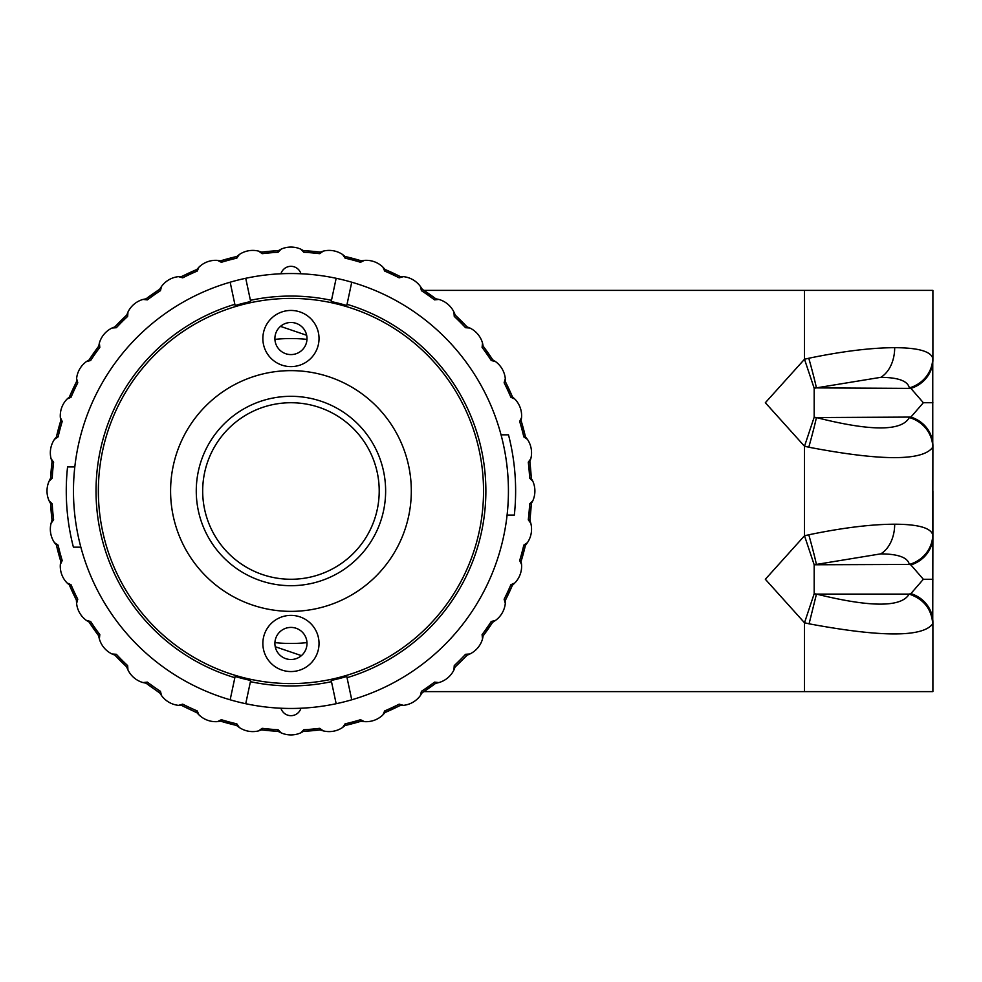 <?xml version="1.0" encoding="UTF-8"?>
<svg xmlns="http://www.w3.org/2000/svg" width="982" height="982" viewBox="0 0 982 982"><rect width="100%" height="100%" fill="white"/><g stroke="black" fill="none" stroke-linecap="round" stroke-linejoin="round"><path stroke-width="1.47" d="M814.176 388.234L814.176 417.227L816.349 417.559C870.752 431.368 901.746 431.368 909.32 417.559A32.099 30.872 9.4 0 1 932.765 447.215C922.834 461.098 881.505 461.098 808.787 447.215L804.504 446.233L765.346 402.73L804.504 359.24L808.787 358.246C842.384 351.286 871.022 347.763 894.688 347.677C917.974 347.763 930.666 351.286 932.765 358.246A32.099 30.872 170.6 0 1 909.32 387.902C907.822 380.991 898.297 377.469 880.768 377.333L814.176 388.234L804.504 359.24L804.504 290.39L423.917 290.39M932.765 358.246L932.765 447.215M932.9 491L932.9 536.209A32.099 30.233 180 0 1 910.891 564.92L909.32 564.441A32.099 30.872 -9.4 0 0 932.765 534.785L932.9 445.791A32.099 30.233 180 0 0 910.891 417.08L923.35 402.73L910.891 388.381L816.349 387.902A32.099 1.031 74.3 0 0 808.787 358.246M808.787 447.215A32.099 1.031 105.7 0 0 816.349 417.559L910.891 417.08M804.504 290.39L932.9 290.39L932.9 359.682A32.099 30.233 180 0 1 910.891 388.381M814.176 417.227L804.504 446.233L804.504 535.767L808.787 534.785C842.384 527.825 871.022 524.29 894.688 524.204C917.974 524.29 930.666 527.825 932.765 534.785M814.176 593.766L804.504 622.76L765.346 579.27L804.504 535.767L814.176 564.773L814.176 593.766L816.533 594.098C870.604 607.477 901.476 607.477 909.148 594.098L910.891 593.619L923.35 579.27L910.891 564.92M932.9 536.209L932.74 623.816C922.736 637.306 881.517 637.306 809.082 623.816L804.504 622.76L804.504 691.61L423.917 691.61M809.082 623.816L816.447 594.11M932.74 623.816C931.587 609.049 923.767 599.143 909.271 594.11M804.504 691.61L932.9 691.61L932.9 622.318A32.099 30.233 180 0 0 910.891 593.619M814.176 564.773L909.32 564.441C907.822 557.53 898.297 554.008 880.768 553.86L816.349 564.441A32.099 1.031 -105.7 0 0 808.787 534.785M290.942 615.383A28.085 28.085 0 0 0 262.857 643.468A28.085 28.085 0 0 0 290.942 671.553A28.085 28.085 0 0 0 319.027 643.468A28.085 28.085 0 0 0 290.942 615.383M290.942 659.511A16.043 16.043 0 0 0 306.998 643.468A16.043 16.043 0 0 0 290.942 627.412A16.043 16.043 0 0 0 274.899 643.468A16.043 16.043 0 0 0 290.942 659.511M290.942 310.447A28.085 28.085 0 0 0 262.857 338.532A28.085 28.085 0 0 0 290.942 366.617A28.085 28.085 0 0 0 319.027 338.532A28.085 28.085 0 0 0 290.942 310.447M290.942 354.588A16.043 16.043 0 0 0 306.998 338.532A16.043 16.043 0 0 0 290.942 322.489A16.043 16.043 0 0 0 274.899 338.532A16.043 16.043 0 0 0 290.942 354.588M290.942 370.631A120.369 120.369 0 0 0 170.586 491A120.369 120.369 0 0 0 290.942 611.369A120.369 120.369 0 0 0 411.311 491A120.369 120.369 0 0 0 290.942 370.631M290.942 683.582A192.582 192.582 0 0 0 483.537 491A192.582 192.582 0 0 0 290.942 298.418A192.582 192.582 0 0 0 98.36 491A192.582 192.582 0 0 0 290.942 683.582M347.039 677.69L346.781 676.463A193.675 193.675 0 0 1 331.216 680.44L336.163 703.713A217.464 217.464 0 0 0 351.74 699.798L347.039 677.69A194.939 194.939 0 0 0 347.039 304.31L346.781 305.537A193.675 193.675 0 0 0 331.216 301.56L336.163 278.287A217.464 217.464 0 0 1 351.74 282.202L347.039 304.31M245.733 703.713L250.68 680.44A193.675 193.675 0 0 1 235.115 676.463L230.156 699.798A217.464 217.464 0 0 0 336.163 703.713M234.858 304.31L235.115 305.537A193.675 193.675 0 0 1 250.68 301.56L245.733 278.287A217.464 217.464 0 0 0 230.156 282.202L234.858 304.31A194.939 194.939 0 0 0 234.858 677.69M525.714 544.801L525.37 545.476A240.676 240.676 0 0 1 521.209 561.029L525.37 545.476L527.42 542.665L523.811 545.12L525.37 545.476M529.666 503.852L531.274 503.938A240.676 240.676 0 0 1 529.875 519.981L530.82 523.32L528.279 519.797A239.068 239.068 0 0 0 529.666 503.852L532.796 500.82L531.495 503.214M521.16 561.79L521.565 564.49L519.674 560.562L521.209 561.029M512.813 584.744L512.358 585.358A240.676 240.676 0 0 1 505.546 599.953L512.358 585.358L514.85 582.94L510.873 584.732L512.358 585.358M528.279 462.203L529.875 462.019A240.676 240.676 0 0 1 531.274 478.062L531.52 478.835L531.274 478.062L529.666 478.148A239.068 239.068 0 0 0 528.279 462.203L530.82 458.68L529.961 461.258M531.495 478.786L532.796 481.18L529.666 478.148M505.374 600.702L505.3 603.414L504.122 599.229L505.546 599.953M493.16 621.852L492.608 622.367A240.676 240.676 0 0 1 483.365 635.563L492.608 622.367L495.48 620.428L491.258 621.496L492.608 622.367M519.674 421.438L521.209 420.971A240.676 240.676 0 0 1 525.37 436.524L525.751 437.236L525.37 436.524L523.811 436.88A239.068 239.068 0 0 0 519.674 421.438L521.565 417.51L521.16 420.21M525.714 437.199L527.42 439.335L523.811 436.88M483.07 636.262L482.53 638.938L482.088 634.605L483.365 635.563M454.924 667.416L453.93 669.957L454.249 665.612A239.068 239.068 0 0 0 465.554 654.294L469.899 653.975L466.732 655.399A240.676 240.676 0 0 1 455.341 666.778L467.42 654.969M504.122 382.771L505.546 382.047A240.676 240.676 0 0 1 512.358 396.642L512.85 397.28L512.358 396.642L510.873 397.268A239.068 239.068 0 0 0 504.122 382.771L505.3 378.586L505.374 381.298M512.813 397.256L514.85 399.06L510.873 397.268M436.217 683.116L435.517 683.423A240.676 240.676 0 0 1 422.321 692.654L435.517 683.423L438.88 682.576L434.547 682.134L435.517 683.423M482.088 347.395L483.365 346.437A240.676 240.676 0 0 1 492.608 359.633L493.21 360.173L492.608 359.633L491.258 360.504A239.068 239.068 0 0 0 482.088 347.395L482.53 343.062L483.07 345.738M493.16 360.148L495.48 361.572L491.258 360.504M421.794 693.218L420.382 695.538L421.438 691.316L422.321 692.654L421.794 693.218M400.644 705.432L399.907 705.604A240.676 240.676 0 0 1 385.3 712.404L399.907 705.604L403.369 705.358L399.171 704.168L399.907 705.604M454.924 314.584L455.341 315.222L454.249 316.388L453.93 312.043L455.341 315.222A240.676 240.676 0 0 1 466.732 326.601L467.42 327.043M467.371 327.018L469.899 328.025L465.554 327.706A239.068 239.068 0 0 0 454.249 316.388M384.698 712.858L382.894 714.908L384.674 710.931L385.312 712.404M361.744 721.218L360.983 721.254A240.676 240.676 0 0 1 345.431 725.428L360.983 721.254L364.432 721.623L360.517 719.72L360.983 721.254M421.781 288.733L422.321 289.346A240.676 240.676 0 0 1 435.517 298.577L436.266 298.884L435.517 298.577L434.547 299.866A239.068 239.068 0 0 0 421.438 290.684L420.382 286.462L422.321 289.346L421.438 290.684M436.217 298.884L438.88 299.424L434.547 299.866M344.743 725.772L342.62 727.466L345.063 723.869L345.431 725.428M320.684 730.019L319.936 729.921A240.676 240.676 0 0 1 303.892 731.32L319.936 729.921L323.274 730.878L319.739 728.325L319.936 729.921M384.674 271.069L385.312 269.596A240.676 240.676 0 0 1 399.907 276.396L400.693 276.568L399.907 276.396L399.171 277.832A239.068 239.068 0 0 0 384.674 271.069L382.894 267.092L384.698 269.142M400.644 276.568L403.369 276.642L399.171 277.832M303.156 731.541L300.774 732.842L303.806 729.724L303.892 731.332M278.728 731.541L278.004 731.32A240.676 240.676 0 0 1 261.961 729.921L278.004 731.332L281.122 732.842L278.09 729.724L278.004 731.332M345.063 258.131L345.431 256.572A240.676 240.676 0 0 1 360.983 260.746L361.793 260.77L360.983 260.746L360.517 262.28A239.068 239.068 0 0 0 345.063 258.131L342.62 254.534L344.743 256.228M361.744 260.782L364.432 260.377L360.517 262.28M261.2 730.019L258.622 730.878L262.157 728.325L261.961 729.921M237.153 725.772L236.466 725.428A240.676 240.676 0 0 1 220.913 721.254L236.466 725.428L239.277 727.466A24.071 24.071 0 0 0 258.622 730.878M303.806 252.276L303.892 250.668A240.676 240.676 0 0 1 319.936 252.079L320.733 251.969L319.936 252.079L319.739 253.675A239.068 239.068 0 0 0 303.806 252.276L300.774 249.158L303.156 250.459M220.152 721.218L217.464 721.623L221.38 719.72A239.068 239.068 0 0 0 236.834 723.869L239.277 727.466M320.684 251.981L323.274 251.122L319.739 253.675M181.253 705.432L178.528 705.358L182.713 704.168A239.068 239.068 0 0 0 197.222 710.931L199.002 714.908L196.584 712.404A240.676 240.676 0 0 1 181.989 705.604L197.222 712.907M262.157 253.675L261.961 252.079A240.676 240.676 0 0 1 278.004 250.68L278.778 250.422L278.004 250.668L278.09 252.276A239.068 239.068 0 0 0 262.157 253.675L258.622 251.122L261.2 251.981M278.728 250.459L281.122 249.158L278.09 252.276M145.68 683.116L143.016 682.576L147.349 682.134A239.068 239.068 0 0 0 160.447 691.316L161.514 695.538L159.575 692.654A240.676 240.676 0 0 1 146.379 683.423L160.115 693.267M221.38 262.28L220.913 260.746A240.676 240.676 0 0 1 236.466 256.572L237.19 256.192L236.466 256.572L236.834 258.131A239.068 239.068 0 0 0 221.38 262.28L217.464 260.377L220.152 260.782M237.153 256.228L239.277 254.534L236.834 258.131M126.973 667.416L126.555 666.778A240.676 240.676 0 0 1 115.164 655.399L126.555 666.778L127.967 669.957A24.071 24.071 0 0 0 143.016 682.576M181.253 276.568L182.713 277.832L178.528 276.642L181.989 276.396A240.676 240.676 0 0 1 196.584 269.596L197.235 269.093M114.477 654.957L111.997 653.975L116.342 654.294A239.068 239.068 0 0 0 127.648 665.612L127.967 669.957M197.198 269.142L199.002 267.092L197.222 271.069A239.068 239.068 0 0 0 182.713 277.832M114.526 654.982L115.164 655.399L116.342 654.294M98.826 636.262L98.531 635.563A240.676 240.676 0 0 1 89.288 622.367L98.531 635.563L99.366 638.938A24.071 24.071 0 0 0 111.997 653.975M147.349 299.866L146.379 298.577A240.676 240.676 0 0 1 159.575 289.346L161.514 286.462L160.447 290.684A239.068 239.068 0 0 0 147.349 299.866L143.016 299.424L145.68 298.884M88.736 621.852L86.416 620.428L90.639 621.496A239.068 239.068 0 0 0 99.808 634.605L99.366 638.938M76.522 600.702L76.351 599.953A240.676 240.676 0 0 1 69.538 585.358L76.351 599.953L76.596 603.414A24.071 24.071 0 0 0 86.416 620.428M114.477 327.031L115.164 326.601A240.676 240.676 0 0 1 126.555 315.222L126.985 314.535L126.555 315.222L127.648 316.388A239.068 239.068 0 0 0 116.342 327.706L111.997 328.025L114.477 327.043M69.084 584.744L67.046 582.94L71.023 584.732A239.068 239.068 0 0 0 77.774 599.229L76.596 603.414M126.973 314.584L127.967 312.043L127.648 316.388M116.342 327.706L115.164 326.601L114.526 327.018M60.737 561.79L60.688 561.029A240.676 240.676 0 0 1 56.514 545.476L60.688 561.029L60.332 564.49A24.071 24.071 0 0 0 67.046 582.94M90.639 360.504L89.288 359.633A240.676 240.676 0 0 1 98.531 346.437L98.838 345.689L98.531 346.437L99.808 347.395A239.068 239.068 0 0 0 90.639 360.504L86.416 361.572L88.736 360.148M56.17 544.801L54.476 542.665L58.085 545.12A239.068 239.068 0 0 0 62.222 560.562L60.332 564.49M98.826 345.738L99.366 343.062L99.808 347.395M51.936 520.742L52.021 519.981A240.676 240.676 0 0 1 50.622 503.938L52.021 519.981L51.064 523.32A24.071 24.071 0 0 0 54.476 542.665M71.023 397.268L69.538 396.642A240.676 240.676 0 0 1 76.351 382.047L76.522 381.249L76.351 382.047L77.774 382.771A239.068 239.068 0 0 0 71.023 397.268L67.046 399.06L69.084 397.256M50.401 503.214L49.1 500.82L52.218 503.852A239.068 239.068 0 0 0 53.617 519.797L51.064 523.32M76.522 381.298L76.596 378.586L77.774 382.771M50.401 478.786L50.622 478.062A240.676 240.676 0 0 1 52.021 462.019L50.622 478.062L49.1 481.18L52.218 478.148L50.622 478.062M58.085 436.88L56.514 436.524A240.676 240.676 0 0 1 60.688 420.971L60.724 420.149L60.688 420.971L62.222 421.438A239.068 239.068 0 0 0 58.085 436.88L54.476 439.335L56.17 437.199M60.737 420.21L60.332 417.51L62.222 421.438M51.936 461.258L51.064 458.68L53.617 462.203L52.021 462.019L51.936 461.258L52.021 462.019M290.942 585.689A94.689 94.689 0 0 0 385.631 491A94.689 94.689 0 0 0 290.942 396.311A94.689 94.689 0 0 0 196.265 491A94.689 94.689 0 0 0 290.942 585.689M530.82 523.32A24.071 24.071 0 0 1 527.42 542.665M521.565 564.49A24.071 24.071 0 0 1 514.85 582.94M505.3 603.414A24.071 24.071 0 0 1 495.48 620.428M482.53 638.938A24.071 24.071 0 0 1 469.899 653.975M453.93 669.957A24.071 24.071 0 0 1 438.88 682.576M420.382 695.538A24.071 24.071 0 0 1 403.369 705.358M382.894 714.908A24.071 24.071 0 0 1 364.432 721.623M342.62 727.466A24.071 24.071 0 0 1 323.274 730.878M161.514 695.538A24.071 24.071 0 0 0 178.528 705.358M199.002 714.908A24.071 24.071 0 0 0 217.464 721.623M300.774 732.842A24.071 24.071 0 0 1 281.122 732.842M49.1 500.82A24.071 24.071 0 0 1 49.1 481.18M51.064 458.68A24.071 24.071 0 0 1 54.476 439.335M60.332 417.51A24.071 24.071 0 0 1 67.046 399.06M76.596 378.586A24.071 24.071 0 0 1 86.416 361.572M99.366 343.062A24.071 24.071 0 0 1 111.997 328.025M127.967 312.043A24.071 24.071 0 0 1 143.016 299.424M161.514 286.462A24.071 24.071 0 0 1 178.528 276.642M199.002 267.092A24.071 24.071 0 0 1 217.464 260.377M239.277 254.534A24.071 24.071 0 0 1 258.622 251.122M532.796 500.82A24.071 24.071 0 0 0 532.796 481.18M530.82 458.68A24.071 24.071 0 0 0 527.42 439.335M521.565 417.51A24.071 24.071 0 0 0 514.85 399.06M505.3 378.586A24.071 24.071 0 0 0 495.48 361.572M482.53 343.062A24.071 24.071 0 0 0 469.899 328.025M453.93 312.043A24.071 24.071 0 0 0 438.88 299.424M420.382 286.462A24.071 24.071 0 0 0 403.369 276.642M382.894 267.092A24.071 24.071 0 0 0 364.432 260.377M342.62 254.534A24.071 24.071 0 0 0 323.274 251.122M300.774 249.158A24.071 24.071 0 0 0 281.122 249.158M507.068 515.071L514.335 515.071A224.682 224.682 0 0 0 508.492 434.83L501.029 434.83M74.828 466.929L67.562 466.929A224.682 224.682 0 0 0 73.404 547.17L80.868 547.17M280.95 708.231A10.434 10.434 0 0 0 300.946 708.231M300.946 273.769A10.434 10.434 0 0 0 280.95 273.769M331.474 300.32A194.939 194.939 0 0 0 250.422 300.32M336.163 278.287A217.464 217.464 0 0 0 245.733 278.287M250.422 681.68A194.939 194.939 0 0 0 331.474 681.68M351.74 699.798A217.464 217.464 0 0 0 351.74 282.202M230.156 282.202A217.464 217.464 0 0 0 230.156 699.798M306.973 339.379A152.468 152.468 0 0 0 274.923 339.379M274.923 642.621A152.468 152.468 0 0 0 306.973 642.621M275.23 646.721L301.413 655.632M306.666 335.279L280.484 326.368M260.009 573.672A88.27 88.27 0 0 1 208.282 460.067A88.27 88.27 0 0 1 321.887 408.328A88.27 88.27 0 0 1 373.614 521.933A88.27 88.27 0 0 1 260.009 573.672M923.35 402.73L932.9 402.73M894.688 347.677A32.099 22.549 90 0 1 880.768 377.333M923.35 579.27L932.9 579.27M880.768 553.86A32.099 22.549 -90 0 0 894.688 524.204M816.533 594.098L909.148 594.098M529.985 520.791L529.875 519.981L528.279 519.797M519.674 560.562A239.068 239.068 0 0 0 523.811 545.12M504.122 599.229A239.068 239.068 0 0 0 510.873 584.732M482.088 634.605A239.068 239.068 0 0 0 491.258 621.496M465.554 654.294L466.732 655.399M454.249 665.612L455.341 666.778M421.438 691.316A239.068 239.068 0 0 0 434.547 682.134M467.42 327.031L466.732 326.601L465.554 327.706M384.674 710.931A239.068 239.068 0 0 0 399.171 704.168M345.063 723.869A239.068 239.068 0 0 0 360.517 719.72M303.806 729.724A239.068 239.068 0 0 0 319.739 728.325M262.157 728.325A239.068 239.068 0 0 0 278.09 729.724M236.834 723.869L236.466 725.428M221.38 719.72L220.913 721.254M197.222 710.931L196.584 712.404M182.713 704.168L181.989 705.604M160.447 691.316L159.575 692.654M147.349 682.134L146.379 683.423M127.648 665.612L126.555 666.778M197.222 269.093L196.584 269.596L197.222 271.069M99.808 634.605L98.531 635.563M160.115 288.733L159.575 289.346L160.447 290.684M90.639 621.496L89.288 622.367M77.774 599.229L76.351 599.953M71.023 584.732L69.538 585.358M62.222 560.562L60.688 561.029M58.085 545.12L56.514 545.476M53.617 519.797L52.021 519.981M52.218 503.852L50.622 503.938M53.617 462.203A239.068 239.068 0 0 0 52.218 478.148M531.274 503.938L529.875 519.981M529.875 462.019L531.274 478.062M521.209 420.971L525.37 436.524M505.546 382.047L512.358 396.642M483.365 346.437L492.608 359.633M421.781 693.267L422.321 692.654M455.341 315.222L466.732 326.601M422.321 289.346L435.517 298.577M385.312 269.596L399.907 276.396M345.431 256.572L360.983 260.746M303.892 250.668L319.936 252.079M261.961 252.079L278.004 250.668M220.913 260.746L236.466 256.572M181.989 276.396L196.584 269.596M114.477 654.969L115.164 655.399M146.379 298.577L159.575 289.346M115.164 326.601L126.555 315.222M89.288 359.633L98.531 346.437M69.538 396.642L76.351 382.047M56.514 436.524L60.688 420.971"/></g></svg>
